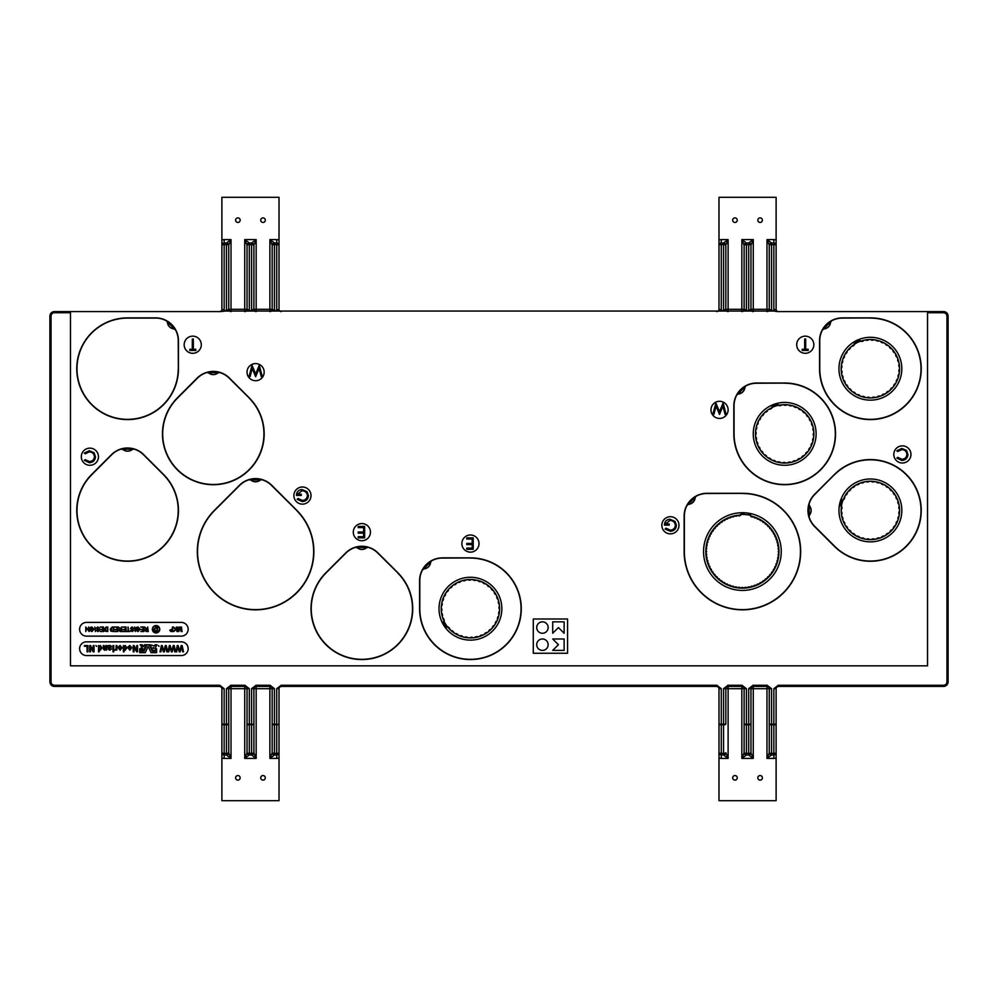 <?xml version="1.0" encoding="UTF-8"?>
<svg xmlns="http://www.w3.org/2000/svg" width="998" height="998" viewBox="0 0 998 998"><rect width="100%" height="100%" fill="white"/><g stroke="black" fill="none" stroke-linecap="round" stroke-linejoin="round"><path stroke-width="1.5" d="M254.091 481.523A19.997 19.997 0 0 1 257.097 481.523M691.814 503.104A19.997 19.997 0 0 1 693.947 500.971M716.838 686.412L716.838 685.264L721.267 688.695L716.838 686.412L281.162 686.412L276.733 688.695L279.016 688.695A2.283 2.283 0 0 1 281.311 686.412A2.283 2.283 0 0 0 279.016 688.695L279.016 752.692A2.283 2.283 0 0 1 276.733 754.975L274.45 754.975A2.283 2.283 0 0 1 272.167 752.692L272.167 724.174L272.167 752.692A2.283 0.661 0 0 0 274.45 753.353L276.733 753.353A2.283 0.661 0 0 0 279.016 752.692L279.016 757.931A5.714 5.714 0 0 1 276.733 758.405L269.884 758.405L272.167 752.804A2.283 2.246 180 0 0 274.45 755.049L269.884 758.405L269.884 688.695L256.162 688.695L256.162 758.405L251.596 754.975L249.313 754.975L244.735 758.405L247.03 752.804L247.03 724.174L247.03 752.804A2.283 2.246 0 0 0 249.313 755.049M721.267 239.595L721.267 243.025A2.283 2.283 0 0 0 718.984 245.308A2.283 2.283 0 0 1 721.267 243.025L721.267 309.966L718.984 309.305L718.984 245.308A2.283 2.283 0 0 1 721.267 243.025L723.55 243.025A2.283 2.283 0 0 1 725.833 245.308L725.833 309.305L725.833 245.308A2.283 0.661 180 0 0 723.55 244.647L721.267 244.647A2.283 0.661 180 0 0 718.984 245.308L718.984 240.069A5.714 5.714 0 0 1 721.267 239.595L728.116 239.595L725.833 245.196A2.283 2.246 0 0 0 723.55 242.951L728.116 239.595L728.116 309.305L741.838 309.305L741.838 239.595L746.404 242.951A2.283 2.246 180 0 0 744.121 245.196L741.838 239.595L753.265 239.595L750.97 245.196L750.97 309.305L750.97 245.196A2.283 2.246 180 0 0 748.687 242.951L753.265 239.595L753.265 309.305L766.975 309.305L766.975 239.595L771.541 242.951A2.283 2.246 180 0 0 769.258 245.196L766.975 239.595L773.837 239.595A5.714 5.714 0 0 1 776.12 240.069L776.12 197.317L718.984 197.317L718.984 240.069M776.12 240.069L776.12 245.308A2.283 0.661 180 0 0 773.837 244.647L773.837 243.025A2.283 2.283 0 0 1 776.12 245.308L776.12 309.305L773.837 309.966L773.837 244.647L771.541 244.647A2.283 0.661 180 0 0 769.258 245.308L769.258 309.305L772.689 310.865L773.837 309.966M221.88 240.069A5.714 5.714 0 0 1 224.163 239.595L231.025 239.595L226.459 243.025A2.283 2.283 0 0 1 228.742 245.308A2.283 2.283 0 0 0 226.459 243.025L224.163 243.025L226.459 243.025A2.283 2.283 0 0 1 228.742 245.308L228.742 309.305L228.742 245.308A2.283 0.661 180 0 0 226.459 244.647L224.163 244.647L224.163 309.966L221.88 309.305L221.88 245.308A2.283 2.283 0 0 1 224.163 243.025L224.163 244.647A2.283 0.661 180 0 0 221.88 245.308L221.88 197.317L279.016 197.317L279.016 245.308A2.283 0.661 180 0 0 276.733 244.647L276.733 243.025A2.283 2.283 0 0 1 279.016 245.308L279.016 309.305L276.733 309.966L276.733 244.647L274.45 244.647A2.283 0.661 180 0 0 272.167 245.308L272.167 309.305L275.598 310.865L276.733 309.966M718.984 752.692A2.283 0.661 -0 0 0 721.267 753.353L721.267 754.975A2.283 2.283 0 0 1 718.984 752.692L718.984 688.695A2.283 2.283 0 0 0 716.689 686.412A2.283 2.283 0 0 1 718.984 688.695L721.267 688.695L721.267 724.174L723.55 724.174L723.55 688.695L727.979 685.264L741.976 685.264L746.404 688.695L741.976 686.412L727.979 686.412L723.55 688.695L725.833 688.695L725.833 724.174A2.283 0.661 180 0 1 723.55 724.822L721.267 724.822L721.267 753.353L723.55 753.353A2.283 0.661 0 0 0 725.833 752.692A2.283 2.283 0 0 1 723.55 754.975L721.267 754.975A2.283 2.283 0 0 1 718.984 752.692A2.283 2.283 0 0 0 721.267 754.975L721.267 758.405A5.714 5.714 0 0 1 718.984 757.931L718.984 752.692M772.689 310.865L777.33 311.588L943.534 311.588A4.566 4.566 0 0 1 948.1 316.166L948.1 681.834A4.566 4.566 0 0 1 943.534 686.412L778.253 686.412L773.837 688.695L776.12 688.695A2.283 2.283 0 0 1 778.403 686.412A2.283 2.283 0 0 0 776.12 688.695L776.12 752.692A2.283 2.283 0 0 1 773.837 754.975L771.541 754.975A2.283 2.283 0 0 1 769.258 752.692L769.258 724.174L769.258 752.692A2.283 0.661 0 0 0 771.541 753.353L773.837 753.353A2.283 0.661 0 0 0 776.12 752.692L776.12 800.683L718.984 800.683L718.984 757.931M251.596 755.049A2.283 2.246 180 0 0 253.879 752.804L253.879 688.695L253.879 752.804L256.162 758.405L244.735 758.405L244.735 688.695L231.025 688.695L231.025 758.405L226.459 755.049A2.283 2.246 180 0 0 228.742 752.804L228.742 688.695L228.742 752.804L231.025 758.405L224.163 758.405A5.714 5.714 0 0 1 221.88 757.931L221.88 752.692A2.283 0.661 0 0 0 224.163 753.353L224.163 754.975A2.283 2.283 0 0 1 221.88 752.692L221.88 688.695A2.283 2.283 0 0 0 219.597 686.412A2.283 2.283 0 0 1 221.88 688.695L224.163 688.695L219.747 686.412L54.466 686.412A4.566 4.566 0 0 1 49.9 681.834L49.9 316.166A4.566 4.566 0 0 1 54.466 311.588L220.67 311.588L225.311 311.052L228.742 309.305A2.283 2.283 0 0 0 231.025 311.588L231.025 309.305L244.735 309.305L244.735 239.595L249.313 242.951A2.283 2.246 180 0 0 247.03 245.196L244.735 239.595L256.162 239.595L253.879 245.196L253.879 309.305L253.879 245.196A2.283 2.246 180 0 0 251.596 242.951L256.162 239.595L256.162 309.305L269.884 309.305L269.884 239.595L274.45 242.951A2.283 2.246 180 0 0 272.167 245.196L269.884 239.595L276.733 239.595A5.714 5.714 0 0 1 279.016 240.069M86.464 636.125L181.312 636.125A6.861 6.861 0 0 0 188.173 629.276A6.861 6.861 0 0 0 181.312 622.415L86.464 622.415A6.861 6.861 0 0 0 79.615 629.276A6.861 6.861 0 0 0 86.464 636.125M86.464 655.561L181.312 655.561A6.861 6.861 0 0 0 188.173 648.7A6.861 6.861 0 0 0 181.312 641.839L86.464 641.839A6.861 6.861 0 0 0 79.615 648.7A6.861 6.861 0 0 0 86.464 655.561M533.281 653.266L567.563 653.266L567.563 618.985L533.281 618.985L533.281 653.266M805.261 353.304A8.57 8.57 0 0 0 812.684 340.443A8.57 8.57 0 0 0 797.839 340.443A8.57 8.57 0 0 0 805.261 353.304M719.546 418.436A8.57 8.57 0 0 0 726.968 405.575A8.57 8.57 0 0 0 712.123 405.575A8.57 8.57 0 0 0 719.546 418.436M902.392 463.01A8.57 8.57 0 0 0 909.814 450.148A8.57 8.57 0 0 0 894.969 450.148A8.57 8.57 0 0 0 902.392 463.01M670.407 533.855A8.57 8.57 0 0 0 677.829 520.993A8.57 8.57 0 0 0 662.984 520.993A8.57 8.57 0 0 0 670.407 533.855M470.432 552.144A8.57 8.57 0 0 0 477.855 539.282A8.57 8.57 0 0 0 463.01 539.282A8.57 8.57 0 0 0 470.432 552.144M361.875 540.716A8.57 8.57 0 0 0 369.297 527.855A8.57 8.57 0 0 0 354.452 527.855A8.57 8.57 0 0 0 361.875 540.716M302.444 504.14A8.57 8.57 0 0 0 309.867 491.29A8.57 8.57 0 0 0 295.021 491.29A8.57 8.57 0 0 0 302.444 504.14M255.6 380.725A8.57 8.57 0 0 0 263.023 367.875A8.57 8.57 0 0 0 248.178 367.875A8.57 8.57 0 0 0 255.6 380.725M89.895 465.293A8.57 8.57 0 0 0 97.317 452.431A8.57 8.57 0 0 0 82.472 452.431A8.57 8.57 0 0 0 89.895 465.293M192.739 353.304A8.57 8.57 0 0 0 200.161 340.443A8.57 8.57 0 0 0 185.316 340.443A8.57 8.57 0 0 0 192.739 353.304M684.129 516.141A22.854 22.854 0 0 1 706.983 493.286L742.4 493.286A58.283 58.283 0 0 1 800.683 551.57A58.283 58.283 0 0 1 742.4 609.84A58.283 58.283 0 0 1 684.129 551.57L684.129 516.141M772.689 311.052L225.311 311.052M927.529 311.588L927.529 665.841L70.471 665.841L70.471 311.588M419.584 580.711A22.854 22.854 0 0 1 442.438 557.857L470.432 557.857A50.848 50.848 0 0 1 521.28 608.705A50.848 50.848 0 0 1 470.432 659.553A50.848 50.848 0 0 1 419.584 608.705L419.584 580.711M345.707 552.954A22.854 22.854 0 0 1 378.03 552.954L397.828 572.74A50.848 50.848 0 0 1 397.828 644.658A50.848 50.848 0 0 1 325.909 644.658A50.848 50.848 0 0 1 325.909 572.74L345.707 552.954M111.452 454.676A22.854 22.854 0 0 1 143.762 454.676L163.56 474.474A50.848 50.848 0 0 1 163.56 546.38A50.848 50.848 0 0 1 91.654 546.38A50.848 50.848 0 0 1 91.654 474.474L111.452 454.676M814.642 526.582A22.854 22.854 0 0 1 814.642 494.272L834.44 474.474A50.848 50.848 0 0 1 906.346 474.474A50.848 50.848 0 0 1 906.346 546.38A50.848 50.848 0 0 1 834.44 546.38L814.642 526.582M733.829 405.862A22.854 22.854 0 0 1 756.684 383.007L784.69 383.007A50.848 50.848 0 0 1 835.538 433.868A50.848 50.848 0 0 1 784.69 484.716A50.848 50.848 0 0 1 733.829 433.868L733.829 405.862M197.155 378.105A22.854 22.854 0 0 1 229.478 378.105L249.275 397.903A50.848 50.848 0 0 1 249.275 469.821A50.848 50.848 0 0 1 177.357 469.821A50.848 50.848 0 0 1 177.357 397.903L197.155 378.105M819.545 340.73A22.854 22.854 0 0 1 842.399 317.875L870.393 317.875A50.848 50.848 0 0 1 921.241 368.724A50.848 50.848 0 0 1 870.393 419.584A50.848 50.848 0 0 1 819.545 368.724L819.545 340.73M127.607 317.875A50.848 50.848 0 0 0 76.759 368.724A50.848 50.848 0 0 0 127.607 419.584A50.848 50.848 0 0 0 178.455 368.724L178.455 340.73A22.854 22.854 0 0 0 155.601 317.875L127.607 317.875M239.433 485.302A22.854 22.854 0 0 1 271.755 485.302L296.805 510.352A58.283 58.283 0 0 1 296.805 592.775A58.283 58.283 0 0 1 214.383 592.775A58.283 58.283 0 0 1 214.383 510.352L239.433 485.302M734.977 217.888A2.283 2.283 0 0 1 736.961 221.307A2.283 2.283 0 0 1 732.994 221.307A2.283 2.283 0 0 1 734.977 217.888M760.114 217.888A2.283 2.283 0 0 1 762.098 221.307A2.283 2.283 0 0 1 758.143 221.307A2.283 2.283 0 0 1 760.114 217.888M263.023 780.112A2.283 2.283 0 0 1 261.039 776.694A2.283 2.283 0 0 1 265.006 776.694A2.283 2.283 0 0 1 263.023 780.112M237.886 780.112A2.283 2.283 0 0 1 235.902 776.694A2.283 2.283 0 0 1 239.857 776.694A2.283 2.283 0 0 1 237.886 780.112M221.88 757.931L221.88 800.683L279.016 800.683L279.016 757.931M244.884 686.412L230.875 686.412L226.459 688.695L230.875 685.264L244.884 685.264L249.313 688.695L244.884 686.412L244.884 685.264M760.114 780.112A2.283 2.283 0 0 0 762.098 776.694A2.283 2.283 0 0 0 758.143 776.694A2.283 2.283 0 0 0 760.114 780.112M734.977 780.112A2.283 2.283 0 0 0 736.961 776.694A2.283 2.283 0 0 0 732.994 776.694A2.283 2.283 0 0 0 734.977 780.112M767.125 686.412L753.116 686.412L748.687 688.695L753.116 685.264L767.125 685.264L771.541 688.695L767.125 686.412L767.125 685.264M270.021 686.412L256.024 686.412L251.596 688.695L256.024 685.264L270.021 685.264L274.45 688.695L270.021 686.412L270.021 685.264M219.747 686.412L219.747 685.264L224.163 688.695L224.163 724.174L226.459 724.174L226.459 688.695L228.742 688.695A2.283 2.283 0 0 1 231.025 686.412L231.025 688.695L228.742 688.695A2.283 2.283 0 0 1 231.025 686.412M272.167 724.174A2.283 0.661 0 0 0 274.45 724.822L274.45 724.174L272.167 724.174L272.167 688.695L274.45 688.695L274.45 724.174L276.733 724.174L276.733 688.695L281.162 685.264L716.838 685.264M769.258 724.174A2.283 0.661 0 0 0 771.541 724.822L771.541 724.174L769.258 724.174L769.258 688.695L771.541 688.695L771.541 724.174L773.837 724.174L773.837 688.695L778.253 685.264L943.534 685.264A3.431 3.431 0 0 0 946.952 681.834L946.952 316.166A3.431 3.431 0 0 0 943.534 312.736L927.529 312.736M263.023 217.888A2.283 2.283 0 0 0 261.039 221.307A2.283 2.283 0 0 0 265.006 221.307A2.283 2.283 0 0 0 263.023 217.888M237.886 217.888A2.283 2.283 0 0 0 235.902 221.307A2.283 2.283 0 0 0 239.857 221.307A2.283 2.283 0 0 0 237.886 217.888M776.12 757.931A5.714 5.714 0 0 1 773.837 758.405L773.837 724.174L776.12 724.174A2.283 0.661 180 0 1 773.837 724.822L771.541 724.822L771.541 754.975A2.283 2.283 0 0 1 769.258 752.692A2.283 2.283 0 0 0 771.541 754.975L766.975 758.405L766.975 688.695L753.265 688.695L753.265 758.405L748.687 755.049A2.283 2.246 180 0 0 750.97 752.804L750.97 724.174L750.97 752.804L753.265 758.405L741.838 758.405L744.121 752.804A2.283 2.246 0 0 0 746.404 755.049L741.838 758.405L741.838 688.695L746.404 688.695L746.404 724.174L744.121 724.174L744.121 752.804L744.121 688.695A2.283 2.283 0 0 0 741.838 686.412A2.283 2.283 0 0 1 744.121 688.695A2.283 2.283 0 0 0 741.838 686.412L741.838 688.695L728.116 688.695L728.116 758.405L723.55 755.049L723.55 724.174L725.833 724.174M744.121 724.174A2.283 0.661 0 0 0 746.404 724.822L746.404 724.174L748.687 724.174L748.687 688.695L753.265 688.695L753.265 686.412A2.283 2.283 0 0 0 750.97 688.695L750.97 724.174A2.283 0.661 180 0 1 748.687 724.822L746.404 724.822L746.404 753.353L748.687 753.353A2.283 0.661 0 0 0 750.97 752.692A2.283 2.283 0 0 1 748.687 754.975L746.404 755.049M247.03 724.174A2.283 0.661 0 0 0 249.313 724.822L249.313 724.174L247.03 724.174L247.03 688.695A2.283 2.283 0 0 0 244.735 686.412A2.283 2.283 0 0 1 247.03 688.695A2.283 2.283 0 0 0 244.735 686.412L244.735 688.695L249.313 688.695L249.313 724.174L251.596 724.174L251.596 688.695L253.879 688.695A2.283 2.283 0 0 1 256.162 686.412L256.162 688.695L253.879 688.695A2.283 2.283 0 0 1 256.162 686.412M226.459 755.049L226.459 724.822L224.163 724.822L224.163 753.353L226.459 753.353A2.283 0.661 0 0 0 228.742 752.692A2.283 2.283 0 0 1 226.459 754.975L224.163 754.975A2.283 2.283 0 0 1 221.88 752.692A2.283 2.283 0 0 0 224.163 754.975L224.163 758.405M771.541 242.951L773.837 243.025A2.283 2.283 0 0 1 776.12 245.308A2.283 2.283 0 0 0 773.837 243.025L773.837 239.595M750.97 245.308A2.283 2.283 0 0 0 748.687 243.025A2.283 2.283 0 0 1 750.97 245.308A2.283 0.661 180 0 0 748.687 244.647L746.404 244.647L746.404 309.966L744.121 309.305L744.121 245.308A2.283 2.283 0 0 1 746.404 243.025L748.687 242.951M251.596 243.025A2.283 2.283 0 0 1 253.879 245.308A2.283 2.283 0 0 0 251.596 243.025L251.596 244.647L249.313 244.647A2.283 0.661 180 0 0 247.03 245.308L247.03 309.305L244.735 309.305L244.735 311.588A2.283 2.283 0 0 0 247.03 309.305L250.448 310.865L251.596 309.966L251.596 244.647A2.283 0.661 180 0 1 253.879 245.308A2.283 2.283 0 0 0 251.596 243.025L249.313 243.025L251.596 242.951M274.45 242.951L276.733 243.025L274.45 243.025A2.283 2.283 0 0 0 272.167 245.308A2.283 2.283 0 0 1 274.45 243.025A2.283 2.283 0 0 0 272.167 245.308M224.163 309.966L225.311 310.865M721.267 309.966L722.402 310.865L725.833 309.305A2.283 2.283 0 0 0 728.116 311.588L728.116 309.305L725.833 309.305M746.404 309.966L747.552 310.865L750.97 309.305A2.283 2.283 0 0 0 753.265 311.588L753.265 309.305L750.97 309.305M424.287 568.773A21.706 21.706 0 0 1 430.5 562.56M357.484 547.852A21.706 21.706 0 0 1 366.266 547.852M123.216 449.574A21.706 21.706 0 0 1 131.998 449.574M809.54 514.818A21.706 21.706 0 0 1 809.54 506.036M738.545 393.936A21.706 21.706 0 0 1 744.758 387.723M208.919 373.002A21.706 21.706 0 0 1 217.701 373.002M824.261 328.804A21.706 21.706 0 0 1 830.461 322.591M173.739 328.804A21.706 21.706 0 0 0 167.539 322.591M251.209 480.2A21.706 21.706 0 0 1 259.979 480.2M688.845 504.202A21.706 21.706 0 0 1 695.045 498.002M193.325 349.275L195.82 349.275L195.82 350.448L189.82 350.448L189.82 349.275L192.302 349.275L192.302 339.021L193.325 339.021L193.325 349.275M252.045 365.293L249.001 376.72L250.061 376.72L252.294 368.349L255.625 376.72L259.043 368.399L261.289 376.72L262.337 376.72L259.255 365.293L255.663 374.038L252.045 365.293M89.309 462.723L84.331 460.34L85.229 459.654L89.383 461.55C92.44 461.338 94.124 459.729 94.436 456.71C94.111 453.653 92.402 452.057 89.309 451.882L85.229 453.791L84.331 453.104L89.296 450.709L94.012 452.705L95.459 456.785C95.097 460.49 93.051 462.473 89.309 462.723M302.307 501.582L297.167 499.337L298.053 498.501L302.344 500.41C305.363 500.185 307.06 498.588 307.434 495.619C306.997 492.525 305.188 490.904 302.007 490.742L297.466 494.247L301.271 494.247L301.271 495.42L296.443 495.42C296.593 491.764 298.489 489.818 302.107 489.569L307.047 491.727L308.457 495.582C308.095 499.299 306.049 501.308 302.307 501.582M364.657 526.42L364.657 537.86L358.207 537.86L358.207 536.687L363.634 536.687L363.634 533.169L358.207 533.169L358.207 531.996L363.634 531.996L363.634 527.593L358.207 527.593L358.207 526.42L364.657 526.42M473.214 537.86L473.214 549.287L466.765 549.287L466.765 548.114L472.191 548.114L472.191 544.596L466.765 544.596L466.765 543.423L472.191 543.423L472.191 539.02L466.765 539.02L466.765 537.86L473.214 537.86M670.269 531.285L665.142 529.052L666.015 528.216L670.307 530.113C673.326 529.901 675.022 528.304 675.396 525.335C674.96 522.241 673.151 520.607 669.982 520.445L665.429 523.962L669.246 523.962L669.246 525.135L664.406 525.135C664.568 521.48 666.452 519.534 670.07 519.272L675.022 521.443L676.419 525.285C676.058 529.015 674.012 531.011 670.269 531.285M723.101 403.005L726.145 414.432L725.084 414.432L722.851 406.061L719.521 414.432L716.102 406.111L713.857 414.432L712.809 414.432L715.89 403.005L719.483 411.75L723.101 403.005M901.805 460.44L896.828 458.045L897.726 457.358L901.868 459.267C904.937 459.055 906.621 457.433 906.933 454.427C906.608 451.37 904.899 449.761 901.805 449.599L897.726 451.508L896.828 450.822L901.793 448.426L906.508 450.422L907.955 454.502C907.594 458.207 905.548 460.19 901.805 460.44M804.675 349.275L802.18 349.275L802.18 350.448L808.18 350.448L808.18 349.275L805.698 349.275L805.698 339.021L804.675 339.021L804.675 349.275M542.425 638.982A5.714 5.714 0 0 0 536.712 644.696A5.714 5.714 0 0 0 542.425 650.409A5.714 5.714 0 0 0 548.139 644.696A5.714 5.714 0 0 0 542.425 638.982M542.425 621.841A5.714 5.714 0 0 0 536.712 627.555A5.714 5.714 0 0 0 542.425 633.268A5.714 5.714 0 0 0 548.139 627.555A5.714 5.714 0 0 0 542.425 621.841M564.132 621.841L552.705 621.841L552.705 633.268L558.418 627.555L564.132 633.268L564.132 621.841M564.132 638.982L552.705 638.982L558.418 644.696L552.705 650.409L564.132 650.409L564.132 638.982M181.199 645.556L182.135 645.556L183.532 651.844L182.696 651.844L181.636 646.442L180.164 651.844L179.241 651.844L177.769 646.442L176.708 651.844L175.873 651.844L177.27 645.556L178.118 645.556L179.702 651.083L181.199 645.556M173.265 645.556L174.201 645.556L175.586 651.844L174.762 651.844L173.702 646.442L172.23 651.844L171.307 651.844L169.835 646.442L168.774 651.844L167.938 651.844L169.336 645.556L170.171 645.556L171.768 651.083L173.265 645.556M165.331 645.556L166.254 645.556L167.652 651.844L166.816 651.844L165.755 646.442L164.296 651.844L163.36 651.844L161.888 646.442L160.84 651.844L160.004 651.844L161.389 645.556L162.237 645.556L163.822 651.083L165.331 645.556M158.345 645.556L159.069 646.367L158.345 645.556M136.751 645.556L137.562 645.556L137.562 651.844L136.701 651.844L134.019 647.203L134.019 651.844L133.208 651.844L133.208 645.556L134.056 645.556L136.751 650.197L136.751 645.556M129.827 646.205L128.031 646.841L129.84 645.481L131.798 647.814L129.877 650.234L128.006 647.864L131.075 647.652L129.827 646.205M129.877 649.511L131.075 648.376L128.73 648.376L129.877 649.511M123.378 645.556L124.101 646.255L125.212 645.481L126.921 647.852L125.212 650.234L124.101 649.523L124.101 651.844L123.378 651.844L123.378 645.556M126.197 647.852L125.137 646.205L124.101 647.789L125.174 649.511L126.197 647.852M120.072 646.205L118.288 646.841L120.084 645.481L122.043 647.814L120.134 650.234L118.263 647.864L121.319 647.652L120.072 646.205M120.134 649.511L121.319 648.376L118.987 648.376L120.134 649.511M116.13 645.556L116.853 645.556L116.853 650.147L116.205 649.511L115.406 650.234L114.758 650.01L116.017 648.912L116.13 645.556M113.023 645.556L113.747 645.556L113.747 651.844L113.023 651.844L113.023 645.556M108.707 645.556L110.391 645.481L111.689 646.779L109.032 648.463L109.93 649.511L111.614 648.862L109.792 650.234L108.258 649.224L107.984 645.556L108.707 645.556M109.032 647.727L110.965 646.816L110.217 646.205L109.032 647.727M105.85 645.556L106.574 645.556L106.574 650.147L105.85 649.511L104.64 650.234L103.393 649.124L103.355 645.556L104.079 645.556L104.852 649.511L105.85 645.556M98.478 645.556L99.201 646.255L100.311 645.481L102.021 647.852L100.311 650.234L99.201 649.523L99.201 651.844L98.478 651.844L98.478 645.556M101.297 647.852L100.237 646.205L99.201 647.789L100.274 649.511L101.297 647.852M95.945 645.556L96.669 646.367L95.945 645.556M93.238 645.556L94.049 645.556L94.049 651.844L93.201 651.844L90.506 647.203L90.506 651.844L89.695 651.844L89.695 645.556L90.544 645.556L93.238 650.197L93.238 645.556M84.418 645.556L87.886 645.556L87.886 651.844L87.076 651.844L87.076 646.28L84.418 646.28L84.418 645.556M148.178 646.405L151.085 652.642L156.624 652.642L156.624 651.07L152.245 651.07L149.301 644.758L147.043 644.758L144.111 651.07L139.72 651.07L139.72 652.642L145.271 652.642L148.178 646.405M141.916 650.384L143.662 650.384L146.294 644.758L144.535 644.758L143.625 646.729L142.14 644.758L140.219 644.758L142.053 647.191A3.942 3.942 0 0 0 140.406 648.8L139.72 648.8L139.72 650.384L141.304 650.384A2.37 2.37 0 0 1 142.801 648.5L141.916 650.384M152.682 650.384L156.624 650.384L156.624 648.8L155.027 648.8L156.923 644.758L155.177 644.758L154.578 646.03L150.062 644.758L152.682 650.384M153.492 648.363L153.842 647.602L153.143 647.602L153.492 648.363M181.449 626.994L182.035 631.559L181.112 631.559L179.952 627.68L178.792 631.559L177.869 631.559L177.869 626.994L178.455 630.861L179.603 626.994L180.314 626.994L181.449 630.861L181.449 626.994M176.409 626.994L176.995 631.559L176.409 629.451L173.59 631.559L175.361 629.676L173.477 626.994L175.785 629.239L176.409 626.994M172.417 626.994L173.003 631.559L170.77 631.522L169.785 630.249L172.417 628.865L172.417 626.994M172.417 629.389L170.371 630.225L170.845 630.986L172.417 631.035L172.417 629.389M147.692 626.994L148.278 631.559L146.382 631.559L144.885 630.324L146.07 629.102L144.548 626.994L147.043 629.039L147.692 626.994M147.692 629.563L145.471 630.312L147.692 631.035L147.692 629.563M140.718 626.994L143.937 626.994L143.937 631.559L140.83 631.559L143.35 631.035L143.35 629.626L141.017 629.626L143.35 629.102L143.35 627.517L140.718 626.994M136.738 628.802L137.961 629.326L136.152 629.326L136.152 627.642L137.936 626.931L140.132 629.251L137.974 631.622L136.215 630.274L137.986 631.085L139.545 629.276L137.986 627.455L136.738 628.802M134.68 626.994L135.266 631.559L134.68 626.994M132.048 626.931L133.857 628.565L132.073 627.455L131.05 628.253L133.682 630.362L132.185 631.622L130.576 630.274L132.16 631.085L132.946 630L130.464 628.291L132.048 626.931M128.056 626.994L128.642 631.035L130.052 631.559L126.659 631.559L128.056 631.035L128.056 626.994M122.841 626.994L126.072 626.994L126.072 631.559L122.966 631.559L125.486 631.035L125.486 629.626L123.141 629.626L125.486 629.102L125.486 627.517L122.841 626.994M121.494 626.994L122.08 631.559L120.184 631.559L118.687 630.324L119.872 629.102L118.35 626.994L120.845 629.039L121.494 626.994M121.494 629.563L119.273 630.312L121.494 631.035L121.494 629.563M114.52 626.994L117.752 626.994L117.752 631.559L114.645 631.559L117.165 631.035L117.165 629.626L114.82 629.626L117.165 629.102L117.165 627.517L114.52 626.994M112.2 626.994L113.76 626.994L113.76 631.559L110.865 631.16L110.192 629.301L112.2 626.994M113.173 627.517L111.202 627.842L111.539 630.936L113.173 631.035L113.173 627.517M106.225 626.994L107.784 626.994L107.784 631.559L104.89 631.16L104.204 629.301L106.225 626.994M107.198 627.517L105.227 627.842L105.551 630.936L107.198 631.035L107.198 627.517M100.224 626.994L103.443 626.994L103.443 631.559L100.336 631.559L102.856 631.035L102.856 629.626L100.524 629.626L102.856 629.102L102.856 627.517L100.224 626.994M97.816 626.931L99.638 628.565L97.841 627.455L96.831 628.253L99.463 630.362L97.966 631.622L96.357 630.274L97.941 631.085L98.715 630L96.245 628.291L97.816 626.931M94.835 626.994L95.421 631.559L94.835 626.994M90.618 628.802L91.841 629.326L90.032 629.326L90.032 627.642L91.816 626.931L94.012 629.251L91.853 631.622L90.094 630.274L91.866 631.085L93.425 629.276L91.866 627.455L90.618 628.802M88.622 626.994L89.209 631.559L86.389 628.066L85.803 631.559L85.803 626.994L88.622 630.474L88.622 626.994M156.062 632.981A3.718 3.718 0 0 0 159.281 627.418A3.718 3.718 0 0 0 152.844 627.418A3.718 3.718 0 0 0 156.062 632.981M156.062 632.707A3.431 3.431 0 0 0 159.031 627.555A3.431 3.431 0 0 0 153.093 627.555A3.431 3.431 0 0 0 156.062 632.707M156.037 627.517L154.553 629.314L155.314 630.936L156.948 631.035L156.948 627.517L156.037 627.517M155.975 626.994L157.534 626.994L157.534 631.559L154.64 631.16L153.966 629.301L155.975 626.994M226.459 724.822A2.283 0.661 -0 0 0 228.742 724.174L226.459 724.174L226.459 724.822M224.163 724.822A2.283 0.661 180 0 1 221.88 724.174L224.163 724.174L224.163 724.822M247.03 752.692A2.283 0.661 0 0 0 249.313 753.353L251.596 753.353A2.283 0.661 0 0 0 253.879 752.692A2.283 2.283 0 0 1 251.596 754.975L251.596 724.822A2.283 0.661 -0 0 0 253.879 724.174L249.313 724.822L249.313 754.975A2.283 2.283 0 0 1 247.03 752.692A2.283 2.283 0 0 0 249.313 754.975M276.733 758.405L276.733 754.975A2.283 2.283 0 0 0 279.016 752.692A2.283 2.283 0 0 1 276.733 754.975L276.733 724.822A2.283 0.661 -0 0 0 279.016 724.174L274.45 724.822L274.45 754.975A2.283 2.283 0 0 1 272.167 752.692A2.283 2.283 0 0 0 274.45 754.975L274.45 755.049M744.121 752.692A2.283 0.661 0 0 0 746.404 753.353L746.404 754.975A2.283 2.283 0 0 1 744.121 752.692A2.283 2.283 0 0 0 746.404 754.975M718.984 724.174A2.283 0.661 0 0 0 721.267 724.822L721.267 724.174L718.984 724.174M746.404 242.951L746.404 244.647A2.283 0.661 180 0 0 744.121 245.308M251.596 309.966L253.879 309.305A2.283 2.283 0 0 0 256.162 311.588L256.162 309.305L253.879 309.305M272.167 688.695A2.283 2.283 0 0 0 269.884 686.412A2.283 2.283 0 0 1 272.167 688.695A2.283 2.283 0 0 0 269.884 686.412L269.884 688.695L272.167 688.695M723.55 755.049A2.283 2.246 180 0 0 725.833 752.804L728.116 758.405L721.267 758.405M725.833 688.695A2.283 2.283 0 0 1 728.116 686.412L728.116 688.695L725.833 688.695A2.283 2.283 0 0 1 728.116 686.412M769.258 688.695A2.283 2.283 0 0 0 766.975 686.412A2.283 2.283 0 0 1 769.258 688.695A2.283 2.283 0 0 0 766.975 686.412L766.975 688.695L769.258 688.695M773.837 758.405L766.975 758.405L769.258 752.804A2.283 2.246 180 0 0 771.541 755.049M718.984 309.305A2.283 2.283 0 0 1 716.689 311.588M744.121 309.305A2.283 2.283 0 0 1 741.838 311.588L741.838 309.305L744.121 309.305M769.258 309.305A2.283 2.283 0 0 1 766.975 311.588L766.975 309.305L769.258 309.305M778.403 311.588A2.283 2.283 0 0 1 776.12 309.305M281.311 311.588A2.283 2.283 0 0 1 279.016 309.305M269.884 311.588A2.283 2.283 0 0 0 272.167 309.305L269.884 309.305L269.884 311.588M228.742 309.305L231.025 309.305L231.025 239.595L228.742 245.196A2.283 2.246 -0 0 0 226.459 242.951M221.88 309.305A2.283 2.283 0 0 1 219.597 311.588M224.163 243.025A2.283 2.283 0 0 0 221.88 245.308A2.283 2.283 0 0 1 224.163 243.025L224.163 239.595M279.016 245.308A2.283 2.283 0 0 0 276.733 243.025A2.283 2.283 0 0 1 279.016 245.308M771.541 309.966L771.541 243.025A2.283 2.283 0 0 0 769.258 245.308A2.283 2.283 0 0 1 771.541 243.025A2.283 2.283 0 0 0 769.258 245.308M249.313 242.951L249.313 243.025A2.283 2.283 0 0 0 247.03 245.308A2.283 2.283 0 0 1 249.313 243.025A2.283 2.283 0 0 0 247.03 245.308M230.875 686.412L230.875 685.264M256.024 686.412L256.024 685.264M281.162 686.412L281.162 685.264M741.976 686.412L741.976 685.264M727.979 686.412L727.979 685.264M753.116 686.412L753.116 685.264M778.253 686.412L778.253 685.264M834.515 474.549A50.736 50.736 0 0 1 906.271 474.549A50.736 50.736 0 0 1 906.271 546.305A50.736 50.736 0 0 1 834.515 546.305L814.642 526.433A22.63 22.63 0 0 1 809.216 517.712A3.431 3.431 0 0 1 809.677 514.606A7.148 7.148 0 0 0 809.677 506.248A3.431 3.431 0 0 1 809.216 503.142A22.63 22.63 0 0 1 814.642 494.434L834.515 474.549L814.717 494.509A22.517 22.517 0 0 0 809.328 503.179A3.318 3.318 0 0 0 809.777 506.186A7.26 7.26 0 0 1 809.777 514.669A3.318 3.318 0 0 0 809.328 517.675A22.517 22.517 0 0 0 814.717 526.345L834.602 546.218A50.624 50.624 0 0 0 906.184 546.218A50.624 50.624 0 0 0 906.184 474.636A50.624 50.624 0 0 0 834.602 474.636M838.969 510.427A31.425 31.425 0 0 0 886.112 537.648A31.425 31.425 0 0 0 886.112 483.207A31.425 31.425 0 0 0 838.969 510.427M840.952 499.424L843.123 499.986A29.204 29.204 0 0 1 877.803 482.184A29.204 29.204 0 0 1 898.637 517.837A29.204 29.204 0 0 1 862.983 538.671A29.204 29.204 0 0 1 841.514 506.148L839.343 505.574M841.451 506.123A29.254 29.254 0 0 1 842.786 500.734L843.06 499.973M840.69 500.185L842.786 500.734M841.214 511.388A29.204 29.204 0 0 0 841.526 514.856A2.894 2.894 0 0 0 841.214 511.388M899.572 509.467A29.204 29.204 0 0 0 899.26 505.998A2.894 2.894 0 0 0 899.572 509.467M896.154 524.187A29.204 29.204 0 0 0 897.601 521.018A2.894 2.894 0 0 0 896.154 524.187M864.38 481.847A29.204 29.204 0 0 0 861.012 482.77A2.894 2.894 0 0 0 864.38 481.847M859.503 483.331A29.204 29.204 0 0 0 856.359 484.816A2.894 2.894 0 0 0 859.503 483.331M854.962 485.639A29.204 29.204 0 0 0 852.13 487.648A2.894 2.894 0 0 0 854.962 485.639M850.895 488.683A29.204 29.204 0 0 0 848.45 491.166A2.894 2.894 0 0 0 850.895 488.683M859.802 537.635A2.894 2.894 0 0 0 856.633 536.188M852.367 533.406A2.894 2.894 0 0 1 855.236 535.39M851.132 532.371A2.894 2.894 0 0 0 848.649 529.926M845.605 525.859A2.894 2.894 0 0 1 847.614 528.691M844.782 524.461A2.894 2.894 0 0 0 843.298 521.318M841.813 516.44A2.894 2.894 0 0 1 842.736 519.808M841.489 506.31A2.894 2.894 0 0 1 841.202 509.778M861.311 538.184A2.894 2.894 0 0 1 864.692 539.07M899.298 514.544A2.894 2.894 0 0 1 899.585 511.076M898.973 504.414A2.894 2.894 0 0 1 898.05 501.046M896.004 496.393A2.894 2.894 0 0 0 897.489 499.536M895.181 495.008A2.894 2.894 0 0 1 893.173 492.164M889.655 488.484A2.894 2.894 0 0 0 892.137 490.929M888.42 487.448A2.894 2.894 0 0 1 885.55 485.465M880.985 483.219A2.894 2.894 0 0 0 884.153 484.666M869.745 539.619A2.894 2.894 0 0 0 866.276 539.332M871.354 539.606A2.894 2.894 0 0 1 874.822 539.294M879.774 538.084A2.894 2.894 0 0 0 876.406 539.007M881.284 537.523A2.894 2.894 0 0 1 884.428 536.038M888.657 533.206A2.894 2.894 0 0 0 885.812 535.227M889.892 532.171A2.894 2.894 0 0 1 892.337 529.689M895.356 525.584A2.894 2.894 0 0 0 893.372 528.453M899.036 516.141A2.894 2.894 0 0 0 898.15 519.509M879.475 482.67A2.894 2.894 0 0 1 876.094 481.784M871.042 481.236A2.894 2.894 0 0 0 874.51 481.523M869.433 481.248A2.894 2.894 0 0 1 865.965 481.56M845.431 495.27A2.894 2.894 0 0 0 847.414 492.401M844.632 496.667A2.894 2.894 0 0 1 843.185 499.836M742.4 493.399A58.171 58.171 0 0 1 800.571 551.57A58.171 58.171 0 0 1 742.4 609.728A58.171 58.171 0 0 1 684.241 551.57L684.241 516.028A22.63 22.63 0 0 1 686.574 506.023A3.431 3.431 0 0 1 689.094 504.152A7.148 7.148 0 0 0 694.995 498.251A3.431 3.431 0 0 1 696.854 495.732A22.63 22.63 0 0 1 706.871 493.399L742.4 493.399L706.871 493.511A22.517 22.517 0 0 0 696.903 495.831A3.318 3.318 0 0 0 695.107 498.276A7.26 7.26 0 0 1 689.119 504.264A3.318 3.318 0 0 0 686.674 506.073A22.517 22.517 0 0 0 684.354 516.028L684.354 551.57A58.046 58.046 0 0 0 742.4 609.616A58.046 58.046 0 0 0 800.458 551.57A58.046 58.046 0 0 0 742.4 493.511M714.93 524.087A38.86 38.86 0 0 0 732.345 589.094A38.86 38.86 0 0 0 779.937 541.515A38.86 38.86 0 0 0 714.93 524.087M748.737 513.234L748.612 514.606A37.487 37.487 0 0 1 750.621 514.993L750.533 515.916A36.564 36.564 0 0 1 771.329 573.937A36.564 36.564 0 0 1 709.94 568.398A36.564 36.564 0 0 1 740.79 515.03L740.878 514.12A37.487 37.487 0 0 1 742.924 514.082L743.036 512.722L742.924 514.082L744.059 514.12L744.184 512.76M740.878 514.12L740.84 514.457A37.138 37.138 0 0 1 750.583 515.342M709.902 534.803A36.564 36.564 0 0 0 708.755 537.261A1.709 1.709 0 0 0 709.902 534.803M740.953 588.109A1.709 1.709 0 0 1 743.66 588.109M744.146 588.096A1.709 1.709 0 0 1 746.841 587.859M747.327 587.797A1.709 1.709 0 0 1 749.985 587.335M750.459 587.236A1.709 1.709 0 0 1 753.078 586.537M753.54 586.4A1.709 1.709 0 0 1 756.085 585.477M756.534 585.29A1.709 1.709 0 0 1 758.991 584.154M759.416 583.93A1.709 1.709 0 0 1 761.761 582.595M762.173 582.333A1.709 1.709 0 0 1 764.393 580.786M764.78 580.487A1.709 1.709 0 0 1 766.863 578.753M767.212 578.428A1.709 1.709 0 0 1 769.134 576.52M769.458 576.17A1.709 1.709 0 0 1 771.205 574.1M771.504 573.713A1.709 1.709 0 0 1 773.063 571.505M773.325 571.093A1.709 1.709 0 0 1 774.685 568.76M774.91 568.324A1.709 1.709 0 0 1 776.057 565.878M776.244 565.429A1.709 1.709 0 0 1 777.18 562.884M777.33 562.423A1.709 1.709 0 0 1 778.028 559.816M778.141 559.342A1.709 1.709 0 0 1 778.615 556.684M705.86 550.11A1.709 1.709 0 0 1 705.86 552.817M705.873 553.304A1.709 1.709 0 0 1 706.11 555.998M706.172 556.485A1.709 1.709 0 0 1 706.634 559.142M706.734 559.616A1.709 1.709 0 0 1 707.432 562.236M707.57 562.697A1.709 1.709 0 0 1 708.493 565.242M708.68 565.691A1.709 1.709 0 0 1 709.815 568.149M710.04 568.586A1.709 1.709 0 0 1 711.387 570.931M711.636 571.33A1.709 1.709 0 0 1 713.183 573.551M713.483 573.937A1.709 1.709 0 0 1 715.217 576.021M715.541 576.382A1.709 1.709 0 0 1 717.45 578.291M717.812 578.628A1.709 1.709 0 0 1 719.87 580.374M720.257 580.661A1.709 1.709 0 0 1 722.465 582.221M722.876 582.483A1.709 1.709 0 0 1 725.222 583.842M725.646 584.067A1.709 1.709 0 0 1 728.091 585.215M728.54 585.402A1.709 1.709 0 0 1 731.085 586.337M731.546 586.487A1.709 1.709 0 0 1 734.154 587.186M737.771 587.834A1.709 1.709 0 0 1 740.466 588.084M734.628 587.298A1.709 1.709 0 0 1 737.297 587.772M706.135 546.941A1.709 1.709 0 0 1 705.885 549.624M778.677 556.198A1.709 1.709 0 0 1 778.927 553.503M706.671 543.798A1.709 1.709 0 0 1 706.197 546.455M707.482 540.704A1.709 1.709 0 0 1 706.784 543.324M708.568 537.71A1.709 1.709 0 0 1 707.632 540.242M711.487 532.046A1.709 1.709 0 0 1 710.127 534.379M713.308 529.414A1.709 1.709 0 0 1 711.749 531.635M715.341 526.969A1.709 1.709 0 0 1 713.607 529.04M717.599 524.699A1.709 1.709 0 0 1 715.678 526.607M720.032 522.64A1.709 1.709 0 0 1 717.949 524.374M722.639 520.806A1.709 1.709 0 0 1 720.419 522.353M725.396 519.197A1.709 1.709 0 0 1 723.051 520.544M728.278 517.837A1.709 1.709 0 0 1 725.82 518.972M731.272 516.739A1.709 1.709 0 0 1 728.727 517.65M734.353 515.891A1.709 1.709 0 0 1 731.734 516.59M737.485 515.33A1.709 1.709 0 0 1 734.827 515.791M740.666 515.043A1.709 1.709 0 0 1 737.971 515.267M778.939 553.017A1.709 1.709 0 0 1 778.951 550.31M778.927 549.823A1.709 1.709 0 0 1 778.702 547.129M778.64 546.654A1.709 1.709 0 0 1 778.178 543.985M778.078 543.511A1.709 1.709 0 0 1 777.38 540.891M777.242 540.429A1.709 1.709 0 0 1 776.319 537.885M776.132 537.435A1.709 1.709 0 0 1 774.997 534.99M774.772 534.554A1.709 1.709 0 0 1 773.425 532.208M773.163 531.797A1.709 1.709 0 0 1 771.629 529.576M771.329 529.189A1.709 1.709 0 0 1 769.595 527.119M769.271 526.757A1.709 1.709 0 0 1 767.362 524.836M767 524.511A1.709 1.709 0 0 1 764.942 522.765M764.555 522.465A1.709 1.709 0 0 1 762.335 520.906M761.936 520.644A1.709 1.709 0 0 1 759.59 519.284M759.166 519.06A1.709 1.709 0 0 1 756.709 517.912M756.272 517.725A1.709 1.709 0 0 1 753.727 516.789M753.265 516.652A1.709 1.709 0 0 1 750.658 515.941M870.393 317.988A50.736 50.736 0 0 1 921.129 368.724A50.736 50.736 0 0 1 870.393 419.459A50.736 50.736 0 0 1 819.657 368.724L819.657 340.617A22.63 22.63 0 0 1 821.978 330.612A3.431 3.431 0 0 1 824.51 328.754A7.148 7.148 0 0 0 830.411 322.841A3.431 3.431 0 0 1 832.282 320.321A22.63 22.63 0 0 1 842.287 317.988L870.393 317.988L842.287 318.1A22.517 22.517 0 0 0 832.332 320.42A3.318 3.318 0 0 0 830.523 322.865A7.26 7.26 0 0 1 824.523 328.866A3.318 3.318 0 0 0 822.09 330.662A22.517 22.517 0 0 0 819.77 340.617L819.77 368.724A50.624 50.624 0 0 0 870.393 419.347A50.624 50.624 0 0 0 921.017 368.724A50.624 50.624 0 0 0 870.393 318.1M848.175 346.506A31.425 31.425 0 0 0 862.26 399.088A31.425 31.425 0 0 0 900.745 360.59A31.425 31.425 0 0 0 848.175 346.506M859.428 339.283L860.413 341.279A29.204 29.204 0 0 1 896.591 355.824A29.204 29.204 0 0 1 883.305 394.921A29.204 29.204 0 0 1 844.196 381.635A29.204 29.204 0 0 1 854.712 344.098L853.714 342.089M854.687 344.048A29.254 29.254 0 0 1 859.627 341.516L860.388 341.229M858.667 339.57L859.627 341.516M890.241 390.143A29.204 29.204 0 0 0 892.649 387.636A2.894 2.894 0 0 0 890.241 390.143M842.898 378.554A2.894 2.894 0 0 0 841.925 375.198M841.227 370.158A2.894 2.894 0 0 1 841.601 373.626M841.189 368.549A2.894 2.894 0 0 0 841.426 365.068M842.499 360.103A2.894 2.894 0 0 1 841.663 363.484M843.011 358.569A2.894 2.894 0 0 0 844.42 355.388M847.127 351.084A2.894 2.894 0 0 1 845.194 353.978M848.138 349.824A2.894 2.894 0 0 0 850.545 347.304M854.575 344.185A2.894 2.894 0 0 1 851.756 346.244M843.472 380.051A2.894 2.894 0 0 1 845.019 383.17M886.212 393.262A2.894 2.894 0 0 1 889.031 391.204M893.659 386.376A2.894 2.894 0 0 1 895.593 383.481M897.776 378.878A2.894 2.894 0 0 0 896.366 382.072M898.287 377.356A2.894 2.894 0 0 1 899.123 373.976M899.597 368.898A2.894 2.894 0 0 0 899.36 372.379M899.56 367.289A2.894 2.894 0 0 1 899.186 363.833M897.888 358.906A2.894 2.894 0 0 0 898.861 362.249M847.913 387.361A2.894 2.894 0 0 0 845.855 384.554M848.974 388.571A2.894 2.894 0 0 1 851.494 390.979M855.635 393.923A2.894 2.894 0 0 0 852.741 391.989M857.057 394.697A2.894 2.894 0 0 1 860.239 396.106M865.154 397.454A2.894 2.894 0 0 0 861.761 396.618M866.738 397.703A2.894 2.894 0 0 1 870.219 397.928M875.296 397.516A2.894 2.894 0 0 0 871.828 397.89M884.839 394.098A2.894 2.894 0 0 0 881.721 395.645M876.868 397.204A2.894 2.894 0 0 1 880.211 396.231M897.314 357.409A2.894 2.894 0 0 1 895.767 354.278M892.873 350.086A2.894 2.894 0 0 0 894.932 352.905M891.813 348.876A2.894 2.894 0 0 1 889.293 346.468M885.151 343.524A2.894 2.894 0 0 0 888.045 345.458M883.729 342.751A2.894 2.894 0 0 1 880.548 341.353M875.633 340.006A2.894 2.894 0 0 0 879.026 340.829M874.048 339.757A2.894 2.894 0 0 1 870.568 339.532M865.491 339.944A2.894 2.894 0 0 0 868.959 339.557M863.919 340.256A2.894 2.894 0 0 1 860.575 341.229M784.69 383.12A50.736 50.736 0 0 1 835.426 433.868A50.736 50.736 0 0 1 784.69 484.604A50.736 50.736 0 0 1 733.954 433.868L733.954 405.749A22.63 22.63 0 0 1 736.275 395.757A3.431 3.431 0 0 1 738.807 393.886A7.148 7.148 0 0 0 744.708 387.985A3.431 3.431 0 0 1 746.579 385.453A22.63 22.63 0 0 1 756.571 383.12L784.69 383.12L756.571 383.244A22.517 22.517 0 0 0 746.629 385.552A3.318 3.318 0 0 0 744.82 387.997A7.26 7.26 0 0 1 738.819 393.998A3.318 3.318 0 0 0 736.374 395.807A22.517 22.517 0 0 0 734.066 405.749L734.066 433.868A50.624 50.624 0 0 0 784.69 484.492A50.624 50.624 0 0 0 835.314 433.868A50.624 50.624 0 0 0 784.69 383.244M762.472 411.638A31.425 31.425 0 0 0 776.556 464.22A31.425 31.425 0 0 0 815.042 425.734A31.425 31.425 0 0 0 762.472 411.638M777.579 403.254L778.303 405.375A29.204 29.204 0 0 1 812.31 424.412A29.204 29.204 0 0 1 794.146 461.488A29.204 29.204 0 0 1 757.058 443.312A29.204 29.204 0 0 1 772.277 407.434L771.554 405.313M772.265 407.371A29.254 29.254 0 0 1 777.492 405.5L778.278 405.313M776.793 403.441L777.492 405.5M756.422 426.533A29.204 29.204 0 0 0 755.748 429.951A2.894 2.894 0 0 0 756.422 426.533M760.626 417.314A29.204 29.204 0 0 0 758.829 420.295A2.894 2.894 0 0 0 760.626 417.314M763.869 413.384A29.204 29.204 0 0 0 761.574 416.016A2.894 2.894 0 0 0 763.869 413.384M767.749 410.078A29.204 29.204 0 0 0 765.029 412.274A2.894 2.894 0 0 0 767.749 410.078M772.128 407.496A29.204 29.204 0 0 0 769.084 409.18A2.894 2.894 0 0 0 772.128 407.496M808.742 450.41A29.204 29.204 0 0 0 810.538 447.428A2.894 2.894 0 0 0 808.742 450.41M813.757 431.086A29.204 29.204 0 0 0 813.22 427.643A2.894 2.894 0 0 0 813.757 431.086M781.908 404.801A29.204 29.204 0 0 0 778.465 405.338A2.894 2.894 0 0 0 781.908 404.801M756.16 440.093A2.894 2.894 0 0 0 755.623 436.65M755.573 431.56A2.894 2.894 0 0 1 755.511 435.041M758.118 421.742A2.894 2.894 0 0 1 756.871 424.986M756.546 441.652A2.894 2.894 0 0 1 757.669 444.946M797.24 460.228A2.894 2.894 0 0 1 800.296 458.544M804.338 455.462A2.894 2.894 0 0 0 801.631 457.645M805.498 454.339A2.894 2.894 0 0 1 807.794 451.72M811.249 445.981A2.894 2.894 0 0 1 812.509 442.738M813.62 437.773A2.894 2.894 0 0 0 812.958 441.191M813.794 436.176A2.894 2.894 0 0 1 813.869 432.683M760.002 449.474A2.894 2.894 0 0 0 758.33 446.418M760.9 450.809A2.894 2.894 0 0 1 763.096 453.516M766.838 456.972A2.894 2.894 0 0 0 764.206 454.676M768.136 457.92A2.894 2.894 0 0 1 771.117 459.716M775.82 461.687A2.894 2.894 0 0 0 772.564 460.427M777.355 462.124A2.894 2.894 0 0 1 780.785 462.798M785.863 463.035A2.894 2.894 0 0 0 782.382 462.972M795.768 460.876A2.894 2.894 0 0 0 792.474 462.012M787.472 462.935A2.894 2.894 0 0 1 790.915 462.398M812.834 426.071A2.894 2.894 0 0 1 811.698 422.778M809.366 418.249A2.894 2.894 0 0 0 811.05 421.306M808.467 416.914A2.894 2.894 0 0 1 806.284 414.207M802.542 410.752A2.894 2.894 0 0 0 805.161 413.047M801.244 409.804A2.894 2.894 0 0 1 798.25 408.007M793.56 406.049A2.894 2.894 0 0 0 796.816 407.296M792.013 405.6A2.894 2.894 0 0 1 788.595 404.926M783.505 404.689A2.894 2.894 0 0 0 786.998 404.751M470.432 557.969A50.736 50.736 0 0 1 521.168 608.705A50.736 50.736 0 0 1 470.432 659.441A50.736 50.736 0 0 1 419.696 608.705L419.696 580.587A22.63 22.63 0 0 1 422.017 570.594A3.431 3.431 0 0 1 424.549 568.723A7.148 7.148 0 0 0 430.45 562.822A3.431 3.431 0 0 1 432.321 560.29A22.63 22.63 0 0 1 442.314 557.969L470.432 557.969L442.314 558.082A22.517 22.517 0 0 0 432.371 560.402A3.318 3.318 0 0 0 430.562 562.835A7.26 7.26 0 0 1 424.562 568.835A3.318 3.318 0 0 0 422.129 570.644A22.517 22.517 0 0 0 419.809 580.587L419.809 608.705A50.624 50.624 0 0 0 470.432 659.329A50.624 50.624 0 0 0 521.056 608.705A50.624 50.624 0 0 0 470.432 558.082M448.214 586.487A31.425 31.425 0 0 0 462.299 639.057A31.425 31.425 0 0 0 500.784 600.571A31.425 31.425 0 0 0 448.214 586.487M442.201 622.515L444.098 621.33A29.204 29.204 0 0 1 455.013 583.905A29.204 29.204 0 0 1 495.233 593.286A29.204 29.204 0 0 1 485.851 633.505A29.204 29.204 0 0 1 447.466 626.732L445.557 627.917M447.416 626.769A29.254 29.254 0 0 1 444.409 622.091L444.048 621.367M442.563 623.239L444.409 622.091M459.704 635.863A29.204 29.204 0 0 0 463.022 636.949A2.894 2.894 0 0 0 459.704 635.863M489.793 586.849A29.204 29.204 0 0 0 487.049 584.703A2.894 2.894 0 0 0 489.793 586.849M485.702 583.818A29.204 29.204 0 0 0 482.633 582.171A2.894 2.894 0 0 0 485.702 583.818M476.271 580.1A29.204 29.204 0 0 0 472.827 579.601A2.894 2.894 0 0 0 476.271 580.1M471.218 579.514A29.204 29.204 0 0 0 467.738 579.626A2.894 2.894 0 0 0 471.218 579.514M466.141 579.826A29.204 29.204 0 0 0 462.723 580.537A2.894 2.894 0 0 0 466.141 579.826M461.188 581.011A29.204 29.204 0 0 0 457.957 582.308A2.894 2.894 0 0 0 461.188 581.011M492.288 628.066A29.204 29.204 0 0 0 494.434 625.322A2.894 2.894 0 0 0 492.288 628.066M495.32 623.975A29.204 29.204 0 0 0 496.954 620.906A2.894 2.894 0 0 0 495.32 623.975M499.312 604.414A29.204 29.204 0 0 0 498.601 600.996A2.894 2.894 0 0 0 499.312 604.414M498.127 599.461A29.204 29.204 0 0 0 496.829 596.23A2.894 2.894 0 0 0 498.127 599.461M448.576 589.344A29.204 29.204 0 0 0 446.43 592.076A2.894 2.894 0 0 0 448.576 589.344M482.907 635.102A2.894 2.894 0 0 0 479.676 636.4M474.724 637.585A2.894 2.894 0 0 1 478.142 636.874M473.127 637.784A2.894 2.894 0 0 0 469.646 637.897M464.594 637.31A2.894 2.894 0 0 1 468.037 637.809M455.15 633.593A2.894 2.894 0 0 1 458.232 635.227M453.803 632.707A2.894 2.894 0 0 0 451.071 630.561M447.566 626.869A2.894 2.894 0 0 1 449.886 629.464M484.342 634.379A2.894 2.894 0 0 1 487.298 632.532M493.299 590.542A2.894 2.894 0 0 1 490.966 587.947M477.842 580.462A2.894 2.894 0 0 0 481.148 581.547M491.191 629.239A2.894 2.894 0 0 0 488.596 631.572M497.59 619.421A2.894 2.894 0 0 1 498.676 616.115M499.536 611.1A2.894 2.894 0 0 0 499.037 614.543M499.624 609.491A2.894 2.894 0 0 1 499.511 606.011M494.26 591.826A2.894 2.894 0 0 0 496.106 594.796M456.523 583.032A2.894 2.894 0 0 1 453.554 584.878M449.674 588.159A2.894 2.894 0 0 0 452.269 585.838M443.898 596.505A2.894 2.894 0 0 0 445.545 593.423M443.274 597.977A2.894 2.894 0 0 1 442.189 601.295M441.328 606.31A2.894 2.894 0 0 0 441.827 602.867M441.241 607.919A2.894 2.894 0 0 1 441.353 611.4M442.264 616.402A2.894 2.894 0 0 0 441.553 612.997M442.738 617.949A2.894 2.894 0 0 1 444.035 621.18M397.753 572.827A50.736 50.736 0 0 1 397.753 644.583A50.736 50.736 0 0 1 325.997 644.583A50.736 50.736 0 0 1 325.997 572.827L345.869 552.954A22.63 22.63 0 0 1 354.589 547.528A3.431 3.431 0 0 1 357.696 547.989A7.148 7.148 0 0 0 366.041 547.989A3.431 3.431 0 0 1 369.148 547.528A22.63 22.63 0 0 1 377.868 552.954L397.753 572.827L377.793 553.029A22.517 22.517 0 0 0 369.123 547.64A3.318 3.318 0 0 0 366.116 548.089A7.26 7.26 0 0 1 357.633 548.089A3.318 3.318 0 0 0 354.627 547.64A22.517 22.517 0 0 0 345.957 553.029L326.072 572.902A50.624 50.624 0 0 0 326.072 644.496A50.624 50.624 0 0 0 397.666 644.496A50.624 50.624 0 0 0 397.666 572.902M163.485 474.549A50.736 50.736 0 0 1 163.485 546.305A50.736 50.736 0 0 1 91.729 546.305A50.736 50.736 0 0 1 91.729 474.549L111.601 454.676A22.63 22.63 0 0 1 120.321 449.25A3.431 3.431 0 0 1 123.428 449.711A7.148 7.148 0 0 0 131.786 449.711A3.431 3.431 0 0 1 134.892 449.25A22.63 22.63 0 0 1 143.612 454.676L163.398 474.636L143.525 454.751A22.517 22.517 0 0 0 134.855 449.362A3.318 3.318 0 0 0 131.848 449.811A7.26 7.26 0 0 1 123.365 449.811A3.318 3.318 0 0 0 120.359 449.362A22.517 22.517 0 0 0 111.689 454.751L91.816 474.636A50.624 50.624 0 0 0 91.816 546.218A50.624 50.624 0 0 0 163.398 546.218A50.624 50.624 0 0 0 163.398 474.636M178.343 368.724A50.736 50.736 0 0 1 127.607 419.459A50.736 50.736 0 0 1 76.871 368.724A50.736 50.736 0 0 1 127.607 317.988L155.713 317.988A22.63 22.63 0 0 1 165.718 320.321A3.431 3.431 0 0 1 167.589 322.841A7.148 7.148 0 0 0 173.49 328.754A3.431 3.431 0 0 1 176.022 330.612A22.63 22.63 0 0 1 178.343 340.617L178.343 368.724L178.23 340.617A22.517 22.517 0 0 0 175.91 330.662A3.318 3.318 0 0 0 173.477 328.866A7.26 7.26 0 0 1 167.477 322.865A3.318 3.318 0 0 0 165.668 320.42A22.517 22.517 0 0 0 155.713 318.1L127.607 318.1A50.624 50.624 0 0 0 76.983 368.724A50.624 50.624 0 0 0 127.607 419.347A50.624 50.624 0 0 0 178.23 368.724M249.188 397.99A50.736 50.736 0 0 1 249.188 469.746A50.736 50.736 0 0 1 177.432 469.746A50.736 50.736 0 0 1 177.432 397.99L197.317 378.105A22.63 22.63 0 0 1 206.025 372.691A3.431 3.431 0 0 1 209.143 373.152A7.148 7.148 0 0 0 217.489 373.152A3.431 3.431 0 0 1 220.595 372.691A22.63 22.63 0 0 1 229.315 378.105L249.188 397.99L229.228 378.192A22.517 22.517 0 0 0 220.558 372.79A3.318 3.318 0 0 0 217.552 373.24A7.26 7.26 0 0 1 209.069 373.24A3.318 3.318 0 0 0 206.062 372.79A22.517 22.517 0 0 0 197.392 378.192L177.519 398.065A50.624 50.624 0 0 0 177.519 469.659A50.624 50.624 0 0 0 249.113 469.659A50.624 50.624 0 0 0 249.113 398.065M296.73 510.44A58.171 58.171 0 0 1 296.73 592.7A58.171 58.171 0 0 1 214.47 592.7A58.171 58.171 0 0 1 214.47 510.44L239.595 485.302A22.63 22.63 0 0 1 248.315 479.876A3.431 3.431 0 0 1 251.421 480.337A7.148 7.148 0 0 0 259.767 480.337A3.431 3.431 0 0 1 262.873 479.876A22.63 22.63 0 0 1 271.593 485.302L296.73 510.44L271.518 485.39A22.517 22.517 0 0 0 262.836 479.988A3.318 3.318 0 0 0 259.829 480.437A7.26 7.26 0 0 1 251.359 480.437A3.318 3.318 0 0 0 248.352 479.988A22.517 22.517 0 0 0 239.682 485.39L214.545 510.514A58.046 58.046 0 0 0 214.545 592.612A58.046 58.046 0 0 0 296.643 592.612A58.046 58.046 0 0 0 296.643 510.514M70.471 312.736L54.466 312.736A3.431 3.431 0 0 0 51.048 316.166L51.048 681.834A3.431 3.431 0 0 0 54.466 685.264L219.747 685.264M748.687 755.049L748.687 724.174L750.97 724.174M274.45 243.025L274.45 309.966M249.313 243.025L249.313 309.966M226.459 309.966L226.459 243.025M723.55 309.966L723.55 242.951M748.687 309.966L748.687 243.025M750.97 688.695A2.283 2.283 0 0 1 753.265 686.412M276.733 239.595L276.733 243.025M946.952 681.834L948.1 681.834A4.566 4.566 0 0 1 943.534 686.412L943.534 685.264M943.534 312.736L943.534 311.588A4.566 4.566 0 0 1 948.1 316.166L946.952 316.166M51.048 316.166L49.9 316.166A4.566 4.566 0 0 1 54.466 311.588L54.466 312.736M54.466 685.264L54.466 686.412A4.566 4.566 0 0 1 49.9 681.834L51.048 681.834M841.464 500.385L840.054 505.761M840.74 500.198L839.368 505.425M859.029 340.293L854.039 342.751M858.692 339.619L853.851 342.015M777.055 404.202L771.791 405.999M776.806 403.504L771.691 405.25M443.249 622.814L446.181 627.53M442.613 623.201L445.47 627.792"/></g></svg>
